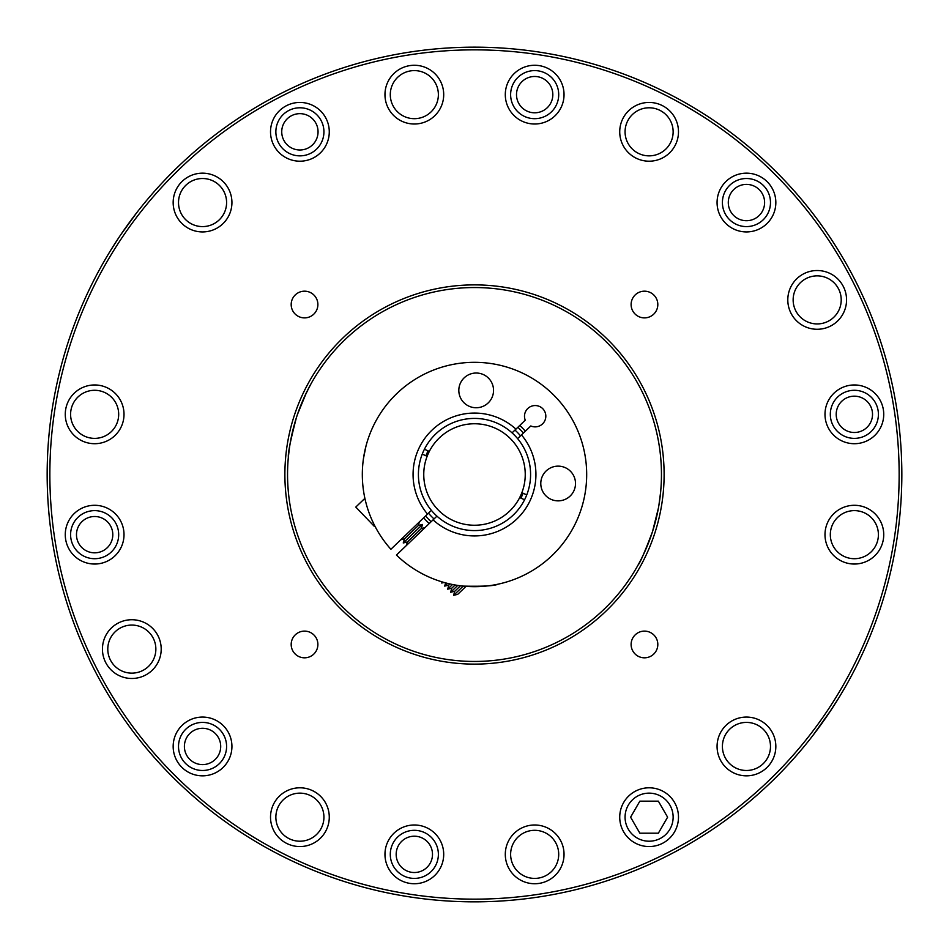 <?xml version="1.0" encoding="UTF-8"?>
<svg xmlns="http://www.w3.org/2000/svg" width="949" height="949" viewBox="0 0 949 949"><rect width="100%" height="100%" fill="white"/><g stroke="black" fill="none" stroke-linecap="round" stroke-linejoin="round"><path stroke-width="1.42" d="M220.488 743.613A18.161 18.161 0 0 0 199.705 728.512A18.161 18.161 0 0 0 184.616 749.295A18.161 18.161 0 0 0 205.387 764.384A18.161 18.161 0 0 0 220.488 743.613M112.575 531.82A18.161 18.161 0 0 0 91.792 516.731A18.161 18.161 0 0 0 76.703 537.502A18.161 18.161 0 0 0 97.474 552.603A18.161 18.161 0 0 0 112.575 531.82M317.832 128.981A18.161 18.161 0 0 0 297.061 113.88A18.161 18.161 0 0 0 281.96 134.663A18.161 18.161 0 0 0 302.743 149.764A18.161 18.161 0 0 0 317.832 128.981M552.603 91.792A18.161 18.161 0 0 0 531.82 76.703A18.161 18.161 0 0 0 516.731 97.474A18.161 18.161 0 0 0 537.502 112.575A18.161 18.161 0 0 0 552.603 91.792M764.384 199.705A18.161 18.161 0 0 0 743.613 184.616A18.161 18.161 0 0 0 728.512 205.387A18.161 18.161 0 0 0 749.295 220.488A18.161 18.161 0 0 0 764.384 199.705M872.297 411.498A18.161 18.161 0 0 0 851.526 396.397A18.161 18.161 0 0 0 836.425 417.18A18.161 18.161 0 0 0 857.208 432.269A18.161 18.161 0 0 0 872.297 411.498M432.269 851.526A18.161 18.161 0 0 0 411.498 836.425A18.161 18.161 0 0 0 396.397 857.208A18.161 18.161 0 0 0 417.18 872.297A18.161 18.161 0 0 0 432.269 851.526M519.779 425.437A66.774 66.774 0 0 1 525.331 431.214M427.133 456.303A50.748 50.748 0 0 0 453.836 520.847A50.748 50.748 0 0 0 521.867 492.697A50.748 50.748 0 0 0 495.164 428.153A50.748 50.748 0 0 0 427.133 456.303L422.246 454.12A56.086 56.086 0 0 0 451.665 525.722A56.086 56.086 0 0 0 526.754 494.88L521.867 492.697M526.754 494.88A56.086 56.086 0 0 0 497.335 423.278A56.086 56.086 0 0 0 422.246 454.12M429.304 451.427L424.417 449.245M523.409 433.064A64.105 64.105 0 0 0 517.857 427.287M519.696 497.573L524.583 499.755M425.591 515.936A64.105 64.105 0 0 0 431.143 521.713M429.221 523.563A66.774 66.774 0 0 1 423.669 517.786M313.977 653.908A13.357 13.357 0 0 0 313.977 635.023A13.357 13.357 0 0 0 295.092 635.023A13.357 13.357 0 0 0 295.092 653.908A13.357 13.357 0 0 0 313.977 653.908M313.977 313.977A13.357 13.357 0 0 0 313.977 295.092A13.357 13.357 0 0 0 295.092 295.092A13.357 13.357 0 0 0 295.092 313.977A13.357 13.357 0 0 0 313.977 313.977M653.908 313.977A13.357 13.357 0 0 0 653.908 295.092A13.357 13.357 0 0 0 635.023 295.092A13.357 13.357 0 0 0 635.023 313.977A13.357 13.357 0 0 0 653.908 313.977M653.908 653.908A13.357 13.357 0 0 0 653.908 635.023A13.357 13.357 0 0 0 635.023 635.023A13.357 13.357 0 0 0 635.023 653.908A13.357 13.357 0 0 0 653.908 653.908M828.18 714.336L838.442 698.464M839.782 696.269L843.981 689.199M846.105 685.51L849.058 680.219M656.352 517.881L652.509 531.642L658.428 508.012M658.903 505.295L660.658 491.819M120.82 234.664L136.348 213.228C138.993 209.824 138.993 209.824 136.348 213.228M292.589 431.356L296.491 417.358C290.691 439.363 287.974 452.637 288.342 457.181C287.974 452.697 290.679 439.423 296.491 417.358L296.717 416.635M299.291 409.28L301.153 404.476M303.704 398.461L309.564 386.468M310.975 383.871L306.408 392.661L297.488 414.357M115.41 555.438A29.383 29.383 0 0 0 115.41 513.895A29.383 29.383 0 0 0 73.868 513.895A29.383 29.383 0 0 0 73.868 555.438A29.383 29.383 0 0 0 115.41 555.438M111.638 551.666A24.033 24.033 0 0 0 111.638 517.668A24.033 24.033 0 0 0 77.64 517.668A24.033 24.033 0 0 0 77.64 551.666A24.033 24.033 0 0 0 111.638 551.666M115.41 435.105A29.383 29.383 0 0 0 115.41 393.562A29.383 29.383 0 0 0 73.868 393.562A29.383 29.383 0 0 0 73.868 435.105A29.383 29.383 0 0 0 115.41 435.105M111.638 431.332A24.033 24.033 0 0 0 111.638 397.334A24.033 24.033 0 0 0 77.64 397.334A24.033 24.033 0 0 0 77.64 431.332A24.033 24.033 0 0 0 111.638 431.332M223.323 223.323A29.383 29.383 0 0 0 223.323 181.769A29.383 29.383 0 0 0 181.769 181.769A29.383 29.383 0 0 0 181.769 223.323A29.383 29.383 0 0 0 223.323 223.323M219.551 219.551A24.033 24.033 0 0 0 219.551 185.553A24.033 24.033 0 0 0 185.553 185.553A24.033 24.033 0 0 0 185.553 219.551A24.033 24.033 0 0 0 219.551 219.551M320.667 152.599A29.383 29.383 0 0 0 320.667 111.045A29.383 29.383 0 0 0 279.125 111.045A29.383 29.383 0 0 0 279.125 152.599A29.383 29.383 0 0 0 320.667 152.599M316.895 148.815A24.033 24.033 0 0 0 316.895 114.829A24.033 24.033 0 0 0 282.897 114.829A24.033 24.033 0 0 0 282.897 148.815A24.033 24.033 0 0 0 316.895 148.815M435.105 115.41A29.383 29.383 0 0 0 435.105 73.868A29.383 29.383 0 0 0 393.562 73.868A29.383 29.383 0 0 0 393.562 115.41A29.383 29.383 0 0 0 435.105 115.41M431.332 111.638A24.033 24.033 0 0 0 431.332 77.64A24.033 24.033 0 0 0 397.334 77.64A24.033 24.033 0 0 0 397.334 111.638A24.033 24.033 0 0 0 431.332 111.638M555.438 115.41A29.383 29.383 0 0 0 555.438 73.868A29.383 29.383 0 0 0 513.895 73.868A29.383 29.383 0 0 0 513.895 115.41A29.383 29.383 0 0 0 555.438 115.41M551.666 111.638A24.033 24.033 0 0 0 551.666 77.64A24.033 24.033 0 0 0 517.668 77.64A24.033 24.033 0 0 0 517.668 111.638A24.033 24.033 0 0 0 551.666 111.638M669.875 152.599A29.383 29.383 0 0 0 669.875 111.045A29.383 29.383 0 0 0 628.333 111.045A29.383 29.383 0 0 0 628.333 152.599A29.383 29.383 0 0 0 669.875 152.599M666.103 148.815A24.033 24.033 0 0 0 666.103 114.829A24.033 24.033 0 0 0 632.105 114.829A24.033 24.033 0 0 0 632.105 148.815A24.033 24.033 0 0 0 666.103 148.815M767.231 223.323A29.383 29.383 0 0 0 767.231 181.769A29.383 29.383 0 0 0 725.677 181.769A29.383 29.383 0 0 0 725.677 223.323A29.383 29.383 0 0 0 767.231 223.323M763.447 219.551A24.033 24.033 0 0 0 763.447 185.553A24.033 24.033 0 0 0 729.449 185.553A24.033 24.033 0 0 0 729.449 219.551A24.033 24.033 0 0 0 763.447 219.551M837.955 320.667A29.383 29.383 0 0 0 837.955 279.125A29.383 29.383 0 0 0 796.401 279.125A29.383 29.383 0 0 0 796.401 320.667A29.383 29.383 0 0 0 837.955 320.667M834.171 316.895A24.033 24.033 0 0 0 834.171 282.897A24.033 24.033 0 0 0 800.185 282.897A24.033 24.033 0 0 0 800.185 316.895A24.033 24.033 0 0 0 834.171 316.895M875.132 435.105A29.383 29.383 0 0 0 875.132 393.562A29.383 29.383 0 0 0 833.59 393.562A29.383 29.383 0 0 0 833.59 435.105A29.383 29.383 0 0 0 875.132 435.105M871.36 431.332A24.033 24.033 0 0 0 871.36 397.334A24.033 24.033 0 0 0 837.362 397.334A24.033 24.033 0 0 0 837.362 431.332A24.033 24.033 0 0 0 871.36 431.332M875.132 555.438A29.383 29.383 0 0 0 875.132 513.895A29.383 29.383 0 0 0 833.59 513.895A29.383 29.383 0 0 0 833.59 555.438A29.383 29.383 0 0 0 875.132 555.438M871.36 551.666A24.033 24.033 0 0 0 871.36 517.668A24.033 24.033 0 0 0 837.362 517.668A24.033 24.033 0 0 0 837.362 551.666A24.033 24.033 0 0 0 871.36 551.666M767.231 767.231A29.383 29.383 0 0 0 767.231 725.677A29.383 29.383 0 0 0 725.677 725.677A29.383 29.383 0 0 0 725.677 767.231A29.383 29.383 0 0 0 767.231 767.231M763.447 763.447A24.033 24.033 0 0 0 763.447 729.449A24.033 24.033 0 0 0 729.449 729.449A24.033 24.033 0 0 0 729.449 763.447A24.033 24.033 0 0 0 763.447 763.447M669.875 837.955A29.383 29.383 0 0 0 669.875 796.401A29.383 29.383 0 0 0 628.333 796.401A29.383 29.383 0 0 0 628.333 837.955A29.383 29.383 0 0 0 669.875 837.955M666.103 834.171A24.033 24.033 0 0 0 666.103 800.185A24.033 24.033 0 0 0 632.105 800.185A24.033 24.033 0 0 0 632.105 834.171A24.033 24.033 0 0 0 666.103 834.171M555.438 875.132A29.383 29.383 0 0 0 555.438 833.59A29.383 29.383 0 0 0 513.895 833.59A29.383 29.383 0 0 0 513.895 875.132A29.383 29.383 0 0 0 555.438 875.132M551.666 871.36A24.033 24.033 0 0 0 551.666 837.362A24.033 24.033 0 0 0 517.668 837.362A24.033 24.033 0 0 0 517.668 871.36A24.033 24.033 0 0 0 551.666 871.36M435.105 875.132A29.383 29.383 0 0 0 435.105 833.59A29.383 29.383 0 0 0 393.562 833.59A29.383 29.383 0 0 0 393.562 875.132A29.383 29.383 0 0 0 435.105 875.132M431.332 871.36A24.033 24.033 0 0 0 431.332 837.362A24.033 24.033 0 0 0 397.334 837.362A24.033 24.033 0 0 0 397.334 871.36A24.033 24.033 0 0 0 431.332 871.36M320.667 837.955A29.383 29.383 0 0 0 320.667 796.401A29.383 29.383 0 0 0 279.125 796.401A29.383 29.383 0 0 0 279.125 837.955A29.383 29.383 0 0 0 320.667 837.955M316.895 834.171A24.033 24.033 0 0 0 316.895 800.185A24.033 24.033 0 0 0 282.897 800.185A24.033 24.033 0 0 0 282.897 834.171A24.033 24.033 0 0 0 316.895 834.171M223.323 767.231A29.383 29.383 0 0 0 223.323 725.677A29.383 29.383 0 0 0 181.769 725.677A29.383 29.383 0 0 0 181.769 767.231A29.383 29.383 0 0 0 223.323 767.231M219.551 763.447A24.033 24.033 0 0 0 219.551 729.449A24.033 24.033 0 0 0 185.553 729.449A24.033 24.033 0 0 0 185.553 763.447A24.033 24.033 0 0 0 219.551 763.447M152.599 669.875A29.383 29.383 0 0 0 152.599 628.333A29.383 29.383 0 0 0 111.045 628.333A29.383 29.383 0 0 0 111.045 669.875A29.383 29.383 0 0 0 152.599 669.875M148.815 666.103A24.033 24.033 0 0 0 148.815 632.105A24.033 24.033 0 0 0 114.829 632.105A24.033 24.033 0 0 0 114.829 666.103A24.033 24.033 0 0 0 148.815 666.103M174.225 174.225A424.666 424.666 0 0 0 174.225 774.775A424.666 424.666 0 0 0 774.775 774.775A424.666 424.666 0 0 0 774.775 174.225A424.666 424.666 0 0 0 174.225 174.225M776.673 776.673A427.335 427.335 0 0 1 172.327 776.673A427.335 427.335 0 0 1 172.327 172.327A427.335 427.335 0 0 1 776.673 172.327A427.335 427.335 0 0 1 776.673 776.673M340.418 340.418A189.634 189.634 0 0 1 608.582 340.418A189.634 189.634 0 0 1 608.582 608.582A189.634 189.634 0 0 1 340.418 608.582A189.634 189.634 0 0 1 340.418 340.418M606.696 606.696A186.953 186.953 0 0 0 606.696 342.304A186.953 186.953 0 0 0 342.304 342.304A186.953 186.953 0 0 0 342.304 606.696A186.953 186.953 0 0 0 606.696 606.696M118.008 238.875L110.559 250.536M100.677 267.464L99.942 268.781M651.073 535.936L650.279 538.178M647.894 544.429L645.45 550.195M641.939 557.668L641.18 559.186M641.026 559.495L639.436 562.543M639.365 562.65L638.025 565.13M652.509 531.642C644.822 551.903 639.994 563.065 638.025 565.13C639.946 563.16 644.774 551.998 652.509 531.642M288.389 456.754L289.326 448.77M812.652 735.772C810.007 739.176 810.007 739.176 812.652 735.772L830.992 710.125M431.38 510.372L427.524 514.085A61.424 61.424 0 0 1 431.937 430.205A61.424 61.424 0 0 1 515.924 429.138L525.248 420.182A10.688 10.688 0 0 1 542.864 408.805A10.688 10.688 0 0 1 530.799 425.959L521.476 434.915A61.424 61.424 0 0 1 517.063 518.795A61.424 61.424 0 0 1 433.076 519.862L396.445 555.058A112.172 112.172 0 0 0 552.223 555.39A112.172 112.172 0 0 0 555.39 396.777A112.172 112.172 0 0 0 396.777 393.61A112.172 112.172 0 0 0 390.893 549.281L427.524 514.085M488.201 402.91A17.355 17.355 0 0 0 488.699 378.354A17.355 17.355 0 0 0 464.156 377.868A17.355 17.355 0 0 0 463.658 402.412A17.355 17.355 0 0 0 488.201 402.91M570.171 496.019A17.355 17.355 0 0 0 570.669 471.475A17.355 17.355 0 0 0 546.114 470.989A17.355 17.355 0 0 0 545.628 495.532A17.355 17.355 0 0 0 570.171 496.019M365.923 446.315L363.479 458.438M463.207 586.102C482.887 586.577 494.595 585.913 498.332 584.11C494.631 585.901 482.922 586.565 463.207 586.102M517.62 438.628L521.476 434.915M515.924 429.138L512.069 432.851M433.076 519.862L436.931 516.149M639.851 833.198L630.599 817.184L639.851 801.158L658.357 801.158L667.61 817.184L658.357 833.198L639.851 833.198M403.242 542.97L422.507 524.465L421.309 528.569L407.394 541.95L403.242 542.97L404.428 538.866L418.355 525.485L419.387 521.891M364.891 498.332L355.792 507.074L374.297 526.339L374.784 525.865M460.443 585.794L454.761 591.251L453.575 595.355L457.726 594.323L466.03 586.352M453.575 595.355L463.195 586.102M454.761 591.251L450.621 592.271L457.75 585.414M450.621 592.271L451.807 588.166L455.117 584.987M451.807 588.166L447.655 589.187L452.531 584.501M447.655 589.187L448.841 585.082L450.004 583.967M448.841 585.082L444.69 586.102L447.525 583.386M444.037 582.461L441.736 583.03L442.72 582.081M428.485 513.16A60.095 60.095 0 0 0 434.037 518.937M520.918 498.118A52.076 52.076 0 0 0 523.089 493.243M520.515 435.84A60.095 60.095 0 0 0 514.963 430.063M428.082 450.882A52.076 52.076 0 0 0 425.911 455.757M418.355 525.485L422.507 524.465M421.309 528.569L424.938 527.668M445.627 582.9L444.69 586.102M442.068 581.879L441.736 583.03M407.394 541.95L406.35 545.533M404.428 538.866L400.798 539.756"/></g></svg>
